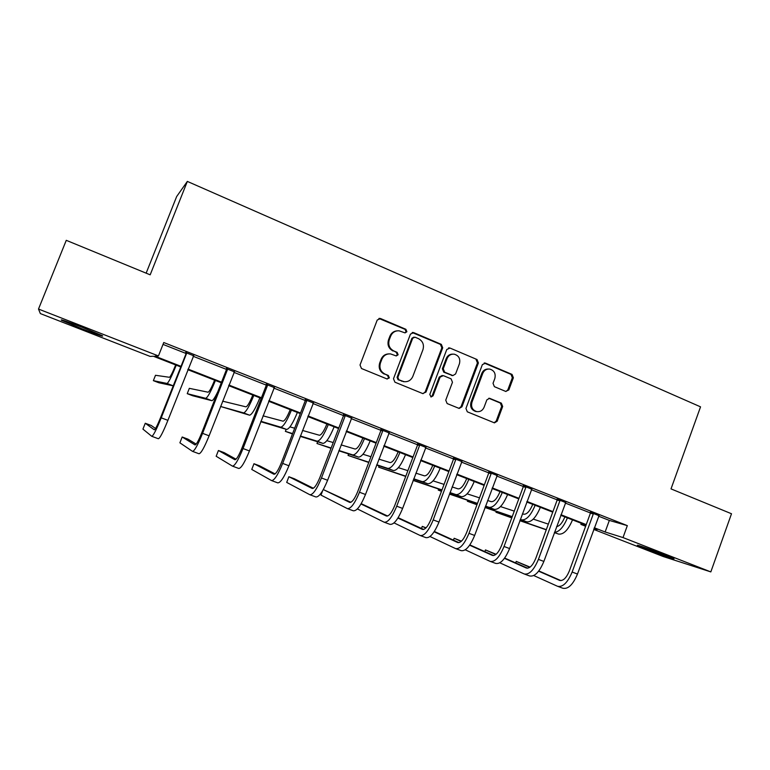 <?xml version="1.0" encoding="UTF-8"?>
<svg xmlns="http://www.w3.org/2000/svg" width="770" height="770" viewBox="0 0 770 770"><rect width="100%" height="100%" fill="white"/><g stroke="black" fill="none" stroke-linecap="round" stroke-linejoin="round"><path stroke-width="1.16" d="M406.887 331.735L405.896 329.3L380.582 318.549L377.233 320.022L360.023 365.019L361.486 368.512L387.012 378.956L389.341 377.897L388.34 375.471L385.058 374.124C380.601 371.737 379.061 368.031 380.438 362.997L381.862 359.253C383.614 355.413 386.521 353.642 390.583 353.931L396.232 355.942L398.128 354.787L397.128 352.352L393.855 350.985C389.418 348.579 387.887 344.864 389.264 339.839L390.688 336.115C392.363 332.39 395.164 330.628 399.091 330.811L405.058 332.89L406.887 331.735M404.981 332.881L406.079 331.812L405.087 329.377L378.898 318.453M387.195 379.013L388.571 377.858L387.57 375.433L385.058 374.124M396.107 355.923L397.339 354.797L396.338 352.371L393.855 350.985M646.184 549L637.685 545.439C634.778 543.909 652.902 550.232 665.405 555.141L673.779 558.654C676.435 560.117 658.292 553.746 646.184 549M81.659 328.675L61.581 320.272C59.463 318.857 66.432 321.234 82.486 327.404L102.381 335.739C104.277 337.077 97.376 334.719 81.659 328.675M505.707 391.42L508.835 389.938L513.369 377.772L512.04 374.413L485.533 363.151L482.367 364.614L465.946 408.437L467.313 411.815L494.446 422.865L497.179 421.238L502.675 406.483L501.337 403.133L489.508 398.273L486.833 399.909L484.089 407.253C482.597 410.545 480.162 411.998 476.774 411.613C472.424 410.131 470.817 407.012 471.952 402.248L482.742 373.421C484.137 370.283 486.457 368.84 489.682 369.061C494.234 370.437 495.947 373.585 494.821 378.513L493.031 383.296L494.378 386.665L505.707 391.42M180.546 366.857L153.355 356.24L150.169 356.423L40.367 313.592L38.5 309.049L66.268 240.327L150.179 274.823L187.341 181.412L700.546 406.849L671.016 488.892L731.5 513.754L710.826 571.908L663.288 556.546L593.718 529.413M38.5 309.049L158.447 355.942L154.914 356.144L180.786 366.25M598.54 516.169L609.34 520.424L627.329 525.631L163.75 342.525L158.447 355.942M627.329 525.631L623.007 537.576L710.826 571.908M442.712 347.799L441.325 344.363L413.74 332.64L410.449 334.113L393.489 378.734L394.923 382.19L422.73 393.566L426.003 392.065L442.712 347.799L441.836 347.828L440.44 344.402L412.181 332.525M449.998 348.05L477.034 359.532L478.391 362.93L461.952 406.801L459.18 408.437L447.129 403.547L445.743 400.15L452.471 382.257L451.085 378.85L443.347 375.635L440.113 377.117L433.067 395.809L431.113 396.964L429.804 394.471L446.764 349.513L449.998 348.05L477.034 359.532M187.341 181.412L176.648 196.562L146.146 273.167M163.019 344.392L185.772 353.363M193.106 356.26L226.447 369.408M233.868 372.333L266.266 385.115M273.783 388.08L305.267 400.496M312.87 403.49L343.458 415.559M351.149 418.591L380.89 430.324M388.648 433.385L417.561 444.781M425.396 447.87L453.501 458.958M461.403 462.077L488.738 472.857M496.698 476.004L523.292 486.486M531.31 489.653L557.172 499.855M565.247 503.041L590.417 512.964M193.559 355.702L185.763 352.631M234.321 371.794L226.438 368.676M274.226 387.541L266.256 384.394M313.303 402.96L305.257 399.784M351.572 418.062L343.458 414.857M389.062 432.856L380.881 429.622M425.8 447.351L417.561 444.097M461.808 461.557L453.501 458.285M497.093 475.485L488.738 472.183M531.704 489.142L523.292 485.822M565.632 502.531L557.182 499.191M598.916 515.659L590.417 512.31M585.633 526.256L580.888 524.409L585.758 525.929M581.292 523.302L580.888 524.409M594.045 528.518L597.183 529.5L594.122 528.307M586.037 525.15L560.762 515.284M552.735 512.146L526.757 502.011M518.788 498.893L492.078 488.469M484.166 485.379L456.697 474.657M448.852 471.596L420.613 460.575M412.836 457.534L383.787 446.196M376.087 443.183L346.211 431.527M338.579 428.543L307.846 416.551M300.3 413.606L268.682 401.257M261.222 398.35L228.68 385.645M221.308 382.767L187.822 369.696M594.315 527.758L605.133 531.983L623.007 537.576M188.063 369.09L221.539 382.17M228.911 385.048L261.444 397.753M268.913 400.669L300.521 413.018M308.077 415.964L338.8 427.966M346.433 430.95L376.299 442.615M384.009 445.618L413.047 456.966M420.824 460.008L449.064 471.028M456.908 474.099L484.369 484.821M492.28 487.911L518.99 498.344M526.959 501.453L552.937 511.598M560.964 514.735L586.24 524.611M609.34 520.424L605.133 531.983M397.137 330.84C393.73 331.139 391.324 332.909 389.909 336.172L390.688 336.115M393.075 351.014C388.648 348.608 387.127 344.902 388.494 339.897L389.909 336.172M388.927 353.873C385.25 353.979 382.642 355.779 381.111 359.263L381.862 359.253M384.297 374.095C379.851 371.717 378.311 368.012 379.687 362.997L381.111 359.263M423.019 393.663L425.156 391.988L441.836 347.828M415.02 337.193L412.71 338.222L397.859 377.367L398.85 379.783L403.932 381.67C408.081 382.074 411.045 380.303 412.845 376.376L422.942 349.705C424.299 344.739 422.797 341.043 418.428 338.636L415.02 337.193M413.933 337.116L411.892 338.28L412.71 338.222M404.394 381.728L398.061 379.745L397.07 377.329L411.892 338.28M458.901 408.36L461.028 406.695L477.439 362.93L476.081 359.542M442.24 375.452L439.237 377.088L432.201 395.732L433.067 395.809M430.834 396.887L432.201 395.732M459.44 363.738C460.575 358.704 458.795 355.509 454.098 354.152C450.845 353.95 448.515 355.413 447.11 358.541L443.25 368.772L444.646 372.199L452.924 375.577L455.599 373.941L459.44 363.738M452.722 354.123C449.67 354.142 447.505 355.615 446.225 358.55L447.11 358.541M452.567 375.567L443.761 372.17L442.375 368.763L446.225 358.55M449.103 348.079L448.544 347.915M488.44 369.022C485.331 368.917 483.108 370.37 481.779 373.392L482.742 373.421M476.668 411.603L475.822 411.507C471.481 410.025 469.873 406.906 471.009 402.152L481.779 373.392M494.09 422.769L496.188 421.103L501.674 406.377L500.336 403.037L488.815 398.263M505.928 391.497L507.825 389.88L512.348 377.733L511.02 374.384L484.166 363.017M175.666 364.951L175.637 365.019C172.576 372.565 170.526 376.655 169.477 377.29L155.492 375.288L153.374 380.659L167.052 383.45C168.591 382.584 171.662 376.492 176.253 365.173M153.374 380.659L158.841 382.757L173.086 385.808M186.523 352.573L160.612 417.494C157.407 425.415 155.299 429.516 154.308 429.804L145.26 423.259L142.941 429.121L151.748 436.301C153.22 435.945 156.377 429.795 161.228 417.831L186.533 353.526M151.873 436.34L158.341 438.736C159.881 438.409 163.067 432.278 167.908 420.343L193.809 355.451M185.772 353.574L185.753 352.275M155.54 428.495L151.218 425.473L145.26 423.259M214.618 380.159L214.589 380.226C211.558 387.695 209.382 391.689 208.083 392.209L189.324 388.34L187.235 393.663L205.696 398.311C207.611 397.609 210.855 391.661 215.417 380.467M187.235 393.663L192.606 395.732L211.817 400.669C212.895 400.679 214.907 397.676 217.833 391.67M252.791 395.058L252.762 395.125C249.75 402.517 247.468 406.416 245.919 406.839L222.626 401.17M243.57 412.884L249.576 415.194L220.557 406.464L243.57 412.884C245.851 412.335 249.268 406.522 253.802 395.453M249.576 415.194C251.915 414.674 255.351 408.88 259.885 397.82M227.429 368.724L227.439 369.667L226.447 369.619L201.721 432.923C198.535 440.748 196.302 444.752 195.022 444.925L182.182 437.004L179.901 442.827L192.51 451.364C194.396 451.172 197.755 445.175 202.568 433.346L227.439 369.667M192.683 451.422L198.958 453.742C200.922 453.588 204.3 447.611 209.113 435.801L234.561 371.535M226.447 369.619L226.428 368.329M196.186 444.117L188.034 439.189L182.182 437.004M267.479 384.528L267.488 385.462L266.266 385.318L241.953 448.025C238.796 455.773 236.438 459.671 234.888 459.738L218.42 450.498L216.168 456.264L232.424 466.11C234.715 466.091 238.257 460.229 243.041 448.535L267.488 385.462M232.636 466.197L238.738 468.449C241.097 468.449 244.667 462.616 249.442 450.941L274.467 387.281M266.266 385.318L266.256 384.047M236.044 459.218L224.157 452.635L218.42 450.498M290.203 409.659L290.184 409.736C287.191 417.042 284.804 420.863 283.023 421.18L263.032 415.839M260.924 421.296L280.713 427.177C283.341 426.772 286.912 421.094 291.416 410.141M260.761 421.71L286.594 429.439C289.279 429.063 292.879 423.404 297.374 412.46M326.894 423.981L326.865 424.058C323.891 431.287 321.408 435.021 319.406 435.243L302.504 430.449M294.669 428.226L289.963 426.888M286.161 429.314L285.372 431.364L292.6 433.597M300.377 436.003L317.125 441.181C320.099 440.921 323.814 435.377 328.299 424.53M285.372 431.364L292.475 433.943M300.233 436.359L322.9 443.405C325.922 443.164 329.666 437.639 334.142 426.811M362.863 438.024L362.834 438.101C359.888 445.262 357.299 448.9 355.086 449.035L341.11 444.896M333.227 442.558L326.846 440.671M317.644 441.768L316.98 443.501L331.139 448.015M338.973 450.508L352.843 454.926C356.135 454.8 360.004 449.382 364.451 438.65M316.98 443.501L331.023 448.313M338.848 450.816L358.502 457.101C361.842 457.005 365.74 451.595 370.178 440.883M306.701 400.005L306.701 400.929L305.267 400.698L281.358 462.808C278.22 470.47 275.747 474.281 273.937 474.253L253.975 463.733L251.761 469.45L271.512 480.557C274.197 480.692 277.912 474.975 282.657 463.405L306.701 400.929M271.772 480.653L277.7 482.848C280.453 483.002 284.197 477.304 288.933 465.763L313.534 402.7M305.267 400.698L305.257 399.438M275.102 473.925L259.615 465.831L253.975 463.733M345.104 415.165L345.114 416.079L343.468 415.762L319.954 477.294C316.836 484.869 314.247 488.594 312.197 488.459L288.875 476.726L286.7 482.405L309.81 494.715C312.87 494.985 316.749 489.402 321.465 477.968L345.114 416.079M310.098 494.821L315.873 496.958C318.992 497.256 322.9 491.693 327.606 480.278L351.803 417.812M343.468 415.762L343.458 414.51M313.371 488.267L294.409 478.796L288.875 476.726M382.728 430.016L382.728 430.921L380.89 430.526L357.761 491.481C354.662 498.979 351.967 502.618 349.686 502.387L323.313 489.576L350.879 502.3M322.697 490.644L320.994 495.11L347.328 508.585C350.745 508.999 354.797 503.551 359.475 492.232L382.728 430.921M347.665 508.71L353.276 510.779C356.751 511.213 360.822 505.784 365.49 494.494L389.293 432.605M380.89 430.526L380.881 429.285M398.148 451.798L398.119 451.875C395.193 458.958 392.507 462.529 390.092 462.568L378.888 459.141M370.947 456.716L362.959 454.271M348.637 453.944L348.059 455.436L368.869 462.212M376.751 464.782L387.878 468.41C391.478 468.42 395.491 463.107 399.909 452.49M348.059 455.436L368.763 462.481M376.646 465.061L393.432 470.547C397.079 470.576 401.112 465.292 405.53 454.685M419.592 444.569L419.592 445.455L417.561 444.983L394.798 505.39C391.728 512.81 388.937 516.352 386.425 516.035L360.986 504.003M357.376 508.932L384.105 522.175C387.868 522.724 392.065 517.401 396.714 506.208L419.592 445.455M384.48 522.31L389.928 524.332C393.749 524.899 397.975 519.596 402.614 508.421L426.022 447.101M417.561 444.983L417.552 443.761M387.637 516.035L361.188 503.657M432.759 465.311L432.73 465.378C429.824 472.395 427.052 475.889 424.434 475.841L415.877 473.165M407.888 470.663L398.36 467.669M379.129 465.869L378.628 467.178L405.809 476.187M413.75 478.815L422.258 481.635C426.156 481.77 430.295 476.582 434.694 466.071M378.628 467.178L405.713 476.428M413.654 479.065L427.706 483.733C431.652 483.887 435.81 478.719 440.199 468.218M455.715 458.824L455.725 459.709L453.501 459.161L431.113 519.009C428.062 526.353 425.165 529.827 422.432 529.413L397.917 518.066M394.048 522.897L420.15 535.496C424.241 536.18 428.592 530.982 433.202 519.904L455.725 459.709M420.564 535.65L425.868 537.614C430.007 538.307 434.376 533.129 438.987 522.07L462.019 461.317M453.501 459.161L453.501 457.948M423.673 529.471L398.148 517.69M466.716 478.565L466.687 478.642C463.8 485.581 460.941 488.998 458.131 488.873L452.106 486.948M444.069 484.378L433.067 480.865M413.211 480.239L441.999 489.913M449.998 492.598L455.994 494.61C460.171 494.869 464.445 489.797 468.815 479.392M413.144 480.432L441.913 490.134M449.911 492.829L461.336 496.669C465.561 496.948 469.864 491.895 474.224 481.5M491.135 472.799L491.135 473.675L488.738 473.059L466.697 532.368C463.665 539.635 460.681 543.023 457.736 542.532L434.126 531.791M430.007 536.517L455.494 548.567C459.902 549.366 464.397 544.284 468.978 533.321L491.135 473.675M455.936 548.731L461.095 550.637C465.552 551.455 470.066 546.392 474.638 535.448L497.314 475.244M488.738 473.059L488.738 471.856M458.997 542.648L434.347 531.464M426.06 527.816L422.268 526.401L421.488 528.47M425.849 528.028L422.268 526.401M500.038 491.578L500.009 491.645C497.141 498.527 494.205 501.867 491.212 501.665L487.612 500.49M479.527 497.863L467.111 493.83M438.659 489.037L438.265 490.086L441.518 491.193M449.507 493.907L477.467 503.397M485.524 506.131L489.104 507.353C493.56 507.728 497.959 502.762 502.29 492.463M438.265 490.086L441.47 491.318M449.439 494.09L477.39 503.599M485.447 506.342L494.35 509.374C498.854 509.769 503.262 504.822 507.603 494.532M525.852 486.505L525.852 487.372L523.292 486.678L501.588 545.468C498.585 552.658 495.505 555.969 492.367 555.401L469.642 545.208M465.272 549.818L490.153 561.378C494.86 562.293 499.489 557.336 504.042 546.479L525.852 487.372M490.634 561.551L495.649 563.399C500.404 564.343 505.053 559.395 509.596 548.567L531.906 488.902M523.292 486.678L523.292 485.495M493.647 555.555L469.844 544.91M461.451 541.156L454.146 538.269L453.453 540.126M461.172 541.416L454.146 538.269M532.744 504.35L532.715 504.417C529.866 511.232 526.853 514.495 523.687 514.216L522.416 513.792M514.273 511.116L500.5 506.583M467.717 500.307L467.361 501.26L477.025 504.571M485.071 507.334L512.233 516.641M520.337 519.423L521.608 519.856C526.324 520.347 530.838 515.486 535.15 505.284M467.361 501.26L476.967 504.745M485.013 507.507L512.166 516.824M520.27 519.606L526.757 521.839C531.521 522.349 536.055 517.507 540.357 507.315M559.896 499.942L559.896 500.798L557.172 500.048L535.804 558.308C532.821 565.43 529.664 568.664 526.324 568.019L504.466 558.337M499.846 562.822L524.149 573.939C529.144 574.978 533.899 570.127 538.423 559.386L559.896 500.798M524.659 574.122L529.539 575.931C534.582 576.99 539.356 572.149 543.87 561.426L565.835 502.29M557.172 500.048L557.182 498.873M527.623 568.212L504.668 558.067M496.092 554.275L485.466 549.924L484.84 551.618M495.813 554.506L485.466 549.924M564.853 516.882L564.824 516.949C562.475 522.763 559.732 525.997 556.604 526.651M548.346 524.129L533.264 519.115M496.313 511.386L495.986 512.252L511.829 517.729M519.933 520.53L546.315 529.644M495.986 512.252L511.771 517.892M519.865 520.693L546.257 529.818M554.41 532.638L558.577 534.082C563.592 534.698 568.231 529.962 572.514 519.875M554.525 532.33C559.318 531.868 563.611 527.046 567.403 517.873M593.285 513.118L593.285 513.975L590.417 513.147L569.367 570.897C566.402 577.952 563.159 581.119 559.646 580.397L538.625 571.186M533.764 575.546L557.499 586.268C562.774 587.414 567.654 582.669 572.139 572.043L593.285 513.975M558.038 586.461L562.783 588.222C568.106 589.387 573.005 584.661 577.481 574.045L599.118 515.419M590.417 513.147L590.417 511.992M560.955 580.619L538.817 570.936M530.068 567.115L516.237 561.388L515.669 562.928M529.789 567.317L516.237 561.388M405.087 329.377L405.896 329.3M387.57 375.433L388.34 375.471M396.338 352.371L397.128 352.352M388.494 339.897L389.264 339.839M379.687 362.997L380.438 362.997M379.831 318.645L380.582 318.549M425.156 391.988L426.003 392.065M412.922 332.707L413.74 332.64M440.44 344.402L441.325 344.363M397.07 377.329L397.859 377.367M398.061 379.745L398.85 379.783M401.488 381.15L402.286 381.189M477.439 362.93L478.391 362.93M461.028 406.695L461.952 406.801M439.237 377.088L440.113 377.117M442.375 368.763L443.25 368.772M443.761 372.17L444.646 372.199M451.47 375.394L452.375 375.423M471.009 402.152L471.952 402.248M489.017 398.331L489.99 398.417M500.336 403.037L501.337 403.133M501.674 406.377L502.675 406.483M496.188 421.103L497.179 421.238M484.571 363.151L485.533 363.151M511.02 374.384L512.04 374.413M512.348 377.733L513.369 377.772M507.825 389.88L508.835 389.938M167.052 383.45L173.106 385.77M161.228 417.831L167.908 420.343M205.696 398.311L211.817 400.669M202.568 433.346L209.113 435.801M243.041 448.535L249.442 450.941M280.713 427.177L286.594 429.439M317.125 441.181L322.9 443.405M352.843 454.926L358.502 457.101M282.657 463.405L288.933 465.763M321.465 477.968L327.606 480.278M359.475 492.232L365.49 494.494M387.878 468.41L393.432 470.547M396.714 506.208L402.614 508.421M422.258 481.635L427.706 483.733M433.202 519.904L438.987 522.07M455.994 494.61L461.336 496.669M468.978 533.321L474.638 535.448M489.104 507.353L494.35 509.374M504.042 546.479L509.596 548.567M521.608 519.856L526.757 521.839M538.423 559.386L543.87 561.426M554.458 532.494L558.577 534.082M572.139 572.043L577.481 574.045M379.09 318.462L379.841 318.356M412.229 332.525L413.047 332.457M403.133 381.622L403.932 381.67M452.019 375.548L452.924 375.577M448.621 347.905L449.362 347.876M475.822 411.507L476.774 411.613M484.349 362.988L484.946 362.988"/></g></svg>
